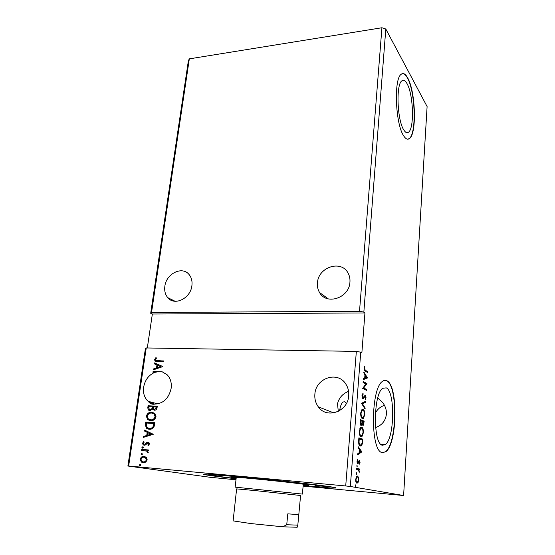 <?xml version="1.0" encoding="UTF-8"?>
<svg xmlns="http://www.w3.org/2000/svg" width="555" height="555" viewBox="0 0 555 555"><rect width="100%" height="100%" fill="white"/><g stroke="black" fill="none" stroke-linecap="round" stroke-linejoin="round"><path stroke-width="0.83" d="M191.905 285.652C190.663 298.368 174.534 306.277 167.797 297.674C165.244 294.629 164.266 290.82 164.856 286.255C166.202 273.497 182.553 265.63 189.241 274.746C191.537 277.694 192.425 281.329 191.905 285.652M317.446 282.863C317.141 286.415 317.842 289.634 319.555 292.527C326.423 305.555 349.345 297.966 349.941 282.141C350.184 278.929 349.601 275.988 348.193 273.317C341.54 259.462 318.168 266.976 317.446 282.863M314.872 394.237C314.498 399.003 315.663 403.221 318.362 406.898C326.777 419.282 348.117 411.588 348.72 395.632C349.019 391.331 348.047 387.466 345.814 384.032C337.648 370.587 315.615 378.087 314.872 394.237M348.582 391.337C342.706 393.634 339.015 397.782 337.502 403.776L338.3 411.38M377.754 397.963L382.319 402.146C384.948 405.303 386.342 408.959 386.495 413.135C385.982 420.308 382.353 425.109 375.596 427.544M171.148 388.313C168.873 398.31 163.434 403.575 154.845 404.102L152.916 404.311L149.94 403.173L148.025 401.258C144.376 397.748 142.919 393.051 143.634 387.175C145.015 379.967 148.712 375.034 154.734 372.384L152.958 372.329L153.076 371.503L162.185 371.788L167.145 374.778C170.447 378.219 171.786 382.728 171.148 388.313M154.665 404.151L149.066 402.084M346.375 403.492L344.794 401.771L343.087 401.987C341.464 403.249 340.305 406.135 339.625 410.651M407.016 83.625C405.233 80.447 403.506 79.525 401.834 80.85C395.791 84.679 397.304 120.803 403.853 130.036C405.525 132.666 407.113 133.367 408.605 132.139C414.474 128.129 413.385 94.322 407.016 83.625M386.252 387.855L382.686 388.306C373.258 393.932 372.884 443.82 382.333 445.242L385.316 444.576C394.605 438.394 395.292 391.615 386.252 387.855M387.029 380.834C385.552 379.981 384.032 380.154 382.492 381.361C370.678 388.327 370.275 451.208 382.145 452.589L385.781 451.735C397.366 443.903 398.261 385.885 387.029 380.834M382.777 452.727L385.475 451.708C397.075 443.882 397.97 385.878 386.731 380.827L385.114 380.3M407.682 77.894C405.434 73.829 403.256 72.636 401.14 74.314C393.564 79.081 395.521 124.618 403.728 135.926C405.802 139.125 407.765 139.964 409.604 138.452C416.902 133.401 415.605 91.478 407.682 77.894M407.89 139.187L409.326 138.479C416.638 133.422 415.334 91.513 407.405 77.936C405.788 74.967 404.158 73.524 402.521 73.593M236.097 478.826L212.072 475.822C203.31 474.581 201.312 474.012 206.072 474.116C218.573 474.15 313.596 483.87 331.578 486.957L333.506 487.283C342.199 488.816 327.526 487.977 303.155 485.757M235.986 479.784L210.137 477.293L127.893 466.02L128.656 466.006L146.249 347.957L356.345 351.405L345.716 485.958L350.323 486.478L360.743 352.168L361.86 352.876L364.94 312.958L152.361 314.012L150.689 313.27L188.388 60.689L189.324 58.858L151.529 312.507L359.515 311.279L363.844 312.111L385.801 29.006L427.107 106.546L403.603 495.518L303.12 486.111M189.324 58.858L381.923 27.75L359.515 311.279M148.088 405.754L157.273 406.239L157.051 407.8C156.739 409.472 155.858 410.277 154.401 410.214L152.59 409.07L149.996 410.679L148.483 410.096L147.769 407.946L148.088 405.754L157.266 406.315M145.334 424.679L145.708 422.112L154.928 422.695L153.978 427.01C152.674 428.744 151.078 429.487 149.205 429.23L146.367 428.203L145.334 424.679L145.688 424.762L146.062 422.188L145.708 422.112M146.416 457.41L147.207 459.866L145.743 462.121L143.204 462.759L141.352 462.072L140.179 459.256C140.894 457.14 142.212 456.175 144.127 456.356L146.416 457.41M141.733 449.418L148.504 449.966L148.379 450.84L147.38 450.757L148.282 452.36L147.956 453.005L147.29 452.533L147.013 451.215L141.608 450.285L141.733 449.418L148.497 450.001M149.482 443.965L148.282 445.561L147.769 445.006L148.643 443.951L147.852 443.05L145.278 445.041L144.189 445.242L143.135 444.853L142.51 443.272L143.676 441.565L144.231 442.106L143.35 443.237L143.717 444.166L144.952 444.222L146.86 442.377L147.942 442.182L148.955 442.557L149.482 443.965M157.675 360.785L163.732 360.93L163.621 361.756L157.467 361.603L154.998 361.021L154.581 359.585L155.913 357.6L156.552 358.031L155.504 359.598L155.775 360.382L163.718 361.048M128.656 466.006L345.716 485.958M153.277 434.287L143.488 437.354L143.627 436.417L146.742 435.481L147.2 432.345L144.411 430.999L144.55 430.069L153.277 434.287M142.781 446.733L143.447 447.517L142.573 448.176L141.907 447.392L142.954 446.768M140.235 464.264L140.901 465.062L140.02 465.721L139.354 464.923L140.235 464.264M141.816 453.373L142.482 454.163L141.608 454.822L140.942 454.032L141.955 453.4M151.737 412.198L154.796 413.392L156.024 416.68C155.032 419.573 153.208 420.912 150.558 420.697L147.665 419.601L146.333 416.167C147.332 413.336 149.129 412.018 151.737 412.198L152.993 412.407M162.934 366.557L153.312 369.859L153.444 368.964L156.51 367.951L156.947 364.954L154.2 363.782L154.332 362.894L162.934 366.557M384.469 405.372C380.432 406.655 377.407 409.222 375.381 413.093M151.91 404.172L149.42 402.181M161.526 371.767L162.171 371.892M153.312 372.343L153.416 371.621L157.62 371.649M154.734 372.384L157.967 371.76M150.689 313.27L151.529 312.507M381.923 27.75L385.801 29.006M152.361 314.012L147.311 347.971M146.249 347.957L145.424 348.547L127.893 466.02M364.94 312.958L363.844 312.111M350.323 486.478L403.603 495.518M358.454 477.217L358.745 479.915L358.065 482.42L356.934 483.169C356.088 483.03 355.665 481.747 355.672 479.312L356.81 476.239L357.475 476.058L358.454 477.217L357.843 477.321M356.56 468.323L359.508 469.01L359.439 469.967L359.009 469.87L359.21 472.354L358.488 469.898L356.483 469.287L356.56 468.323M360.056 462.398L359.501 464.14L359.695 462.37L359.196 461.392L357.732 463.696L357.025 461.448L357.58 459.575L357.788 462.731L359.432 460.386L360.056 462.398L359.695 462.37M358.655 440.705L358.877 437.839L362.831 439.171L362.332 443.875L361.305 445.852L360.244 446.047C359.085 445.825 358.558 444.042 358.655 440.705M360.257 419.615L364.177 421.183L363.372 425.199L362.88 425.29L362.131 423.833L361.485 425.269L360.979 425.359C360.327 425.095 360.029 423.992 360.07 422.05L360.257 419.615M361.499 403.298L365.662 401.265L365.585 402.257L362.436 403.811L365.155 408.05L365.079 409.049L361.499 403.298M363.088 382.43L363.157 381.514L366.987 383.56L363.692 387.973L366.543 389.437L366.48 390.345L362.63 388.382L365.946 383.949L363.088 382.43M365.35 370.268L367.868 371.718L367.798 372.613L365.245 371.149C364.524 371.108 364.129 370.129 364.059 368.222L364.677 366.258L364.455 368.437L365.35 370.268L364.704 370.247L367.868 371.718M367.41 377.851L363.296 379.689L363.365 378.69L364.697 378.149L364.947 374.84L363.809 372.932L363.879 371.947L367.41 377.851L366.758 377.983L367.396 378.004M361.978 395.625L363.032 393.356L363.178 394.196L362.38 395.757L362.914 397.748L365.301 395.104L366.029 397.651L365.218 399.635L365.641 397.449L365.245 396.02L363.421 398.552L362.845 398.663L361.978 395.625M363.053 409.264C364.156 409.687 364.732 411.505 364.76 414.703L363.421 418.387L362.373 418.539C361.25 418.137 360.674 416.305 360.653 413.038L361.992 409.417L363.053 409.264L362.401 409.229L363.594 410.721M361.693 427.239C362.817 427.6 363.393 429.39 363.421 432.609L362.02 436.445L361.007 436.625C359.876 436.292 359.293 434.482 359.272 431.193L360.674 427.419L361.693 427.239L361.076 427.204L362.297 428.744M361.881 451.86L357.58 454.843L357.663 453.796L359.05 452.887L359.314 449.411L358.121 447.753L358.197 446.713L361.881 451.86L361.215 451.971L361.874 452.02M357.073 465.333L356.955 466.935L357.038 465.326M356.511 472.742L356.796 473.623L356.393 474.358L356.109 473.471L356.511 472.742M355.588 484.897L355.471 486.527L355.588 484.897M360.743 352.168L356.345 351.405M367.23 371.704L367.188 372.259M364.358 366.876L364.933 366.89M364.101 367.868L364.559 367.875M364.052 368.43L364.455 368.437M364.191 369.88L364.704 370.247M366.758 377.983L363.317 379.391M363.809 372.891L366.772 377.83M365.121 377.983L366.494 377.421L365.308 375.444L365.121 377.983L364.711 377.969M364.906 375.437L365.308 375.444M363.13 381.826L366.987 383.56M366.342 383.54L366.973 383.748M366.328 383.727L363.039 387.952L363.692 387.973M363.039 387.952L366.543 389.437M365.905 389.416L365.856 390.026M362.477 393.897L363.178 394.196M361.971 395.736L362.38 395.757M362.186 397.664L362.914 397.748M364.94 395.084L365.301 395.104M364.802 395.174L365.259 396.027M365.62 397.637L366.029 397.651M364.684 396.055L364.177 396.152M364.101 396.305L364.711 396.332M363.601 397.248L364.24 397.276M363.567 397.304L362.699 398.573M364.989 401.591L364.94 402.229L365.585 402.257M364.94 402.229L361.791 403.783L362.436 403.811M361.791 403.783L364.51 408.015L365.155 408.05M364.351 414.682L364.76 414.703M363.574 417.187L362.401 418.553M361.166 417.041L362.346 417.61M362.332 410.152L361.194 410.575M362.443 417.61L363.296 417.478L364.364 414.578C364.337 411.99 363.879 410.527 362.984 410.187L362.131 410.305L361.062 413.177C361.076 415.82 361.534 417.298 362.443 417.61L361.791 417.575M360.646 413.156L361.062 413.177M360.244 419.83L364.177 421.183M363.525 421.148L363.469 421.856M363.178 424.353L362.692 425.179M361.714 423.805L362.131 423.833M361.305 424.415L360.792 425.255M360.244 424.291L360.597 424.402M363.636 422.91L363.705 421.946L362.464 421.453L362.942 424.353L363.636 422.91M362.29 424.318L362.942 424.353M362.013 421.904L362.422 421.925M362.047 421.432L362.464 421.453M362.026 421.765L362.061 421.294L360.597 420.711L361.048 424.422L361.867 423.229L362.026 421.765M360.396 424.388L361.048 424.422M360.098 421.758L360.514 421.779M360.174 420.69L360.597 420.711M363.012 432.588L363.421 432.609M362.179 435.245L360.972 436.612M359.744 435.071L360.889 435.675M360.972 428.134L359.862 428.578M361.083 435.689L361.909 435.522L363.019 432.512C362.991 429.903 362.533 428.46 361.624 428.176L360.799 428.321L359.689 431.304C359.695 433.968 360.16 435.425 361.083 435.689L360.424 435.647M359.265 431.284L359.689 431.304M358.863 438.013L362.831 439.171M362.179 439.13L362.124 439.893M361.839 443.84L362.332 443.875M361.409 444.694L360.202 446.033M358.925 444.451L360.119 445.089M362.36 439.976L359.21 438.922L359.043 442.515L360.32 445.103L361.173 444.937L361.999 443.258L362.36 439.976M358.794 438.894L359.21 438.922M359.661 445.054L360.32 445.103M358.599 442.481L359.043 442.515M361.215 451.971L357.621 454.33M358.142 447.503L361.229 451.812M359.487 452.602L360.923 451.659L359.689 449.938L359.487 452.602L359.071 452.568M359.272 449.911L359.689 449.938M358.828 461.365L359.321 461.337M358.523 461.462L359.092 461.503M357.913 462.717L357.545 463.439L358.211 463.494M357.288 460.157L357.808 460.192M357.031 461.406L357.399 461.434M357.087 462.662L357.788 462.731M359.029 460.497L359.363 461.344M356.692 465.902L357.351 466.214M356.553 468.42L359.508 469.01M358.849 468.954L358.78 469.849M358.363 469.814L359.009 469.87M358.988 471.618L359.363 471.646M356.13 473.311L356.796 473.623M358.377 479.881L358.745 479.915M357.593 481.997L357.399 482.364L358.065 482.42M357.399 482.364L356.678 483.072M357.052 476.093L357.788 477.154M355.894 481.837L356.456 482.142M357.288 477.016L356.157 477.154M357.011 482.198L357.531 482.052L358.384 479.839C358.357 478.056 358.031 477.12 357.399 477.029L356.872 477.168L356.039 479.381C356.053 481.178 356.372 482.115 357.011 482.198L356.345 482.135M355.665 479.347L356.039 479.381M355.207 485.465L355.873 485.771M155.768 361.43L154.581 359.585M154.921 359.702L156.184 357.788M156.344 360.674L158.015 360.91M143.87 437.236L143.627 436.417M143.981 436.487L146.742 435.481M147.103 435.55L147.554 432.421L147.2 432.345M147.554 432.421L144.411 430.999M144.772 431.075L144.89 430.236M147.748 435.182L151.383 434.274L148.095 432.782L147.748 435.182L151.029 434.197L148.095 432.782M151.383 434.274L151.029 434.197M148.456 445.429L147.769 445.006M148.13 445.075L148.997 444.021L148.643 443.951M148.997 444.021L148.067 443.091M144.12 445.235L142.51 443.272M142.864 443.341L143.863 441.745M145.313 444.284L146.138 443.424L145.785 443.355M146.138 443.424L146.86 442.377M147.214 442.446L147.942 442.182M142.677 448.176L141.907 447.392M142.267 447.455L143.044 446.796M148.053 452.88L147.29 452.533M147.644 452.589L147.464 452.152M147.824 452.207L147.366 451.277L146.18 450.799M146.541 450.861L145.785 450.702M141.969 450.32L142.094 449.481M140.165 465.721L139.354 464.923M139.714 464.972L140.464 464.313M143.135 462.752L141.719 462.121L140.179 459.256M140.54 459.311C141.254 457.202 142.573 456.231 144.487 456.418L144.127 456.356M143.683 461.94L143.322 461.885L143.683 461.94C145.119 462.1 146.131 461.399 146.728 459.845L145.861 457.847L144.425 457.292M143.322 461.885C144.758 462.044 145.778 461.344 146.367 459.79L145.5 457.792L143.995 457.23C142.573 457.07 141.574 457.771 141.012 459.325L141.837 461.323L143.322 461.885M146.728 459.845L146.367 459.79M141.719 454.822L140.942 454.032M141.303 454.094L142.066 453.435M146.062 422.188L154.921 422.75M148.463 429.14L146.721 428.28L145.688 424.762M148.761 428.307L149.683 428.453C151.217 428.661 152.5 428.037 153.513 426.573L154.207 423.569L146.527 423.021L146.298 426.233L147.117 427.593L149.33 428.377C150.87 428.585 152.146 427.96 153.166 426.497L153.86 423.486M153.513 426.573L153.166 426.497M149.683 428.453L149.33 428.377M149.767 420.593L148.019 419.684L146.333 416.167M146.686 416.25C147.679 413.426 149.482 412.101 152.084 412.282M150.058 419.767L151.029 419.927C153.131 420.093 154.595 419.032 155.421 416.743L154.401 414.065L152.66 413.218M150.682 419.844C152.785 420.01 154.248 418.949 155.074 416.659L154.047 413.981L151.619 413.045C149.531 412.892 148.088 413.94 147.283 416.194L148.317 418.956L151.029 419.927M155.421 416.743L155.074 416.659M154.096 410.18L152.59 409.07M149.621 410.631L148.83 410.187L147.769 407.946M148.123 408.036L148.442 405.851M149.961 409.812L152.299 408.681L152.66 406.919L148.906 406.648L149.149 409.444L150.114 409.833L151.945 408.598L152.313 406.829M154.339 409.347L154.859 409.451L156.427 408.008L156.552 407.127L153.256 406.877L153.541 408.986L154.505 409.361L156.08 407.918L156.205 407.037M156.427 408.008L156.08 407.918M154.859 409.451L154.505 409.361M152.299 408.681L151.945 408.598M150.467 409.923L150.114 409.833M153.693 369.734L153.444 368.964M153.791 369.082L156.51 367.951M156.85 368.069L156.947 364.954M157.287 365.072L154.2 363.782M154.54 363.9L154.665 363.039M157.495 367.632L161.061 366.682L157.828 365.329L157.495 367.632L160.721 366.564L157.828 365.329M254.35 490.502L236.624 488.893L233.114 520.888L250.784 523.552L282.745 526.799L286.734 524.739L287.788 513.854L298.805 514.603L300.588 495.497L254.35 490.502M303.301 484.203L302.385 494.089L235.147 487.137L236.277 477.272M298.798 514.617L297.813 525.148L297.182 527.25L282.745 526.799M286.734 524.739L297.813 525.148M322.622 485.694L322.587 486.062L315.628 485.472L324.578 486.374L324.613 485.958M236.118 478.639L217.858 476.301L211.76 475.115L211.844 474.414M240.808 476.821L249.944 478.049L245.768 477.286M236.18 478.112L235.251 477.98C230.561 477.307 229.548 476.995 232.219 477.057C239.704 477.099 293.879 482.621 305.68 484.55L307.31 484.813C310.092 485.334 308.726 485.41 303.224 485.042M303.176 485.569C318.73 486.936 326.916 487.45 327.741 487.103L324.578 486.374M240.78 477.05C221.951 475.358 212.274 474.719 211.76 475.115M322.587 486.062C311.022 484.272 274.024 480.137 245.747 477.508M363.643 422.861L364.045 422.882M362.283 440.989L362.692 441.017M358.717 439.914L359.134 439.942M358.204 462.343L358.717 462.384M154.13 424.131L153.777 424.048M152.597 407.349L152.25 407.259M175.116 301.282L167.797 297.674M328.31 298.902L319.555 292.527M333.798 412.892L318.362 406.898M157.821 403.901L148.025 401.258M150.287 403.263L149.94 403.173M380.834 444.277L385.316 444.576M406.024 132.402L408.605 132.139M363.067 394.279L362.415 394.251M364.933 396.062L364.288 396.034M363.421 398.552L362.776 398.525M363.421 418.387L362.769 418.352M362.131 410.305L361.478 410.277M363.372 425.199L362.72 425.165M361.485 425.269L360.826 425.227M362.02 436.445L361.367 436.403M360.799 428.321L360.146 428.28M361.305 445.852L360.646 445.811M359.196 461.392L358.565 461.344M358.086 463.612L357.503 463.564M357.587 482.989L356.927 482.933M356.872 477.168L356.206 477.113M148.345 443.237L148.698 443.306M143.135 444.853L143.495 444.923M142.163 448.024L142.524 448.086M147.013 451.215L147.366 451.277M139.631 465.583L139.992 465.631M141.352 462.072L141.719 462.121M145.5 457.792L145.861 457.847M141.206 454.677L141.567 454.732M146.367 428.203L146.721 428.28M147.665 419.601L148.019 419.684M154.047 413.981L154.401 414.065M153.055 409.701L153.402 409.791M148.483 410.096L148.83 410.187M327.741 487.103L327.797 486.395"/></g></svg>
